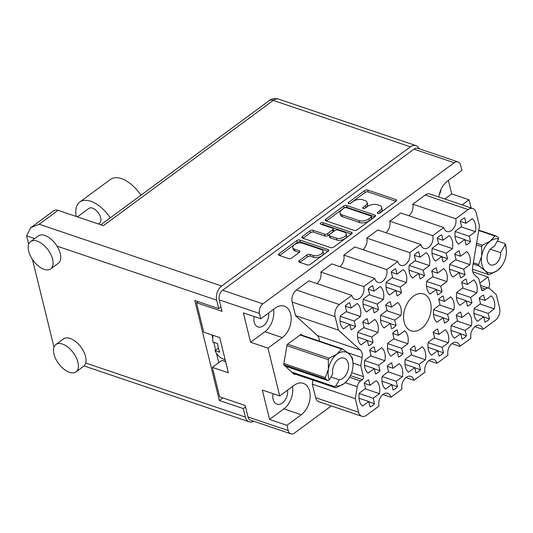 <?xml version="1.0" encoding="UTF-8"?>
<svg xmlns="http://www.w3.org/2000/svg" width="533" height="533" viewBox="0 0 533 533"><rect width="100%" height="100%" fill="white"/><g stroke="black" fill="none" stroke-linecap="round" stroke-linejoin="round"><path stroke-width="0.8" d="M470.532 241.702L469.2 236.272L475.423 231.682A14.697 9.794 108.7 0 0 475.343 224.067A14.697 9.794 108.7 0 0 472.231 218.69L466.009 223.28L464.676 217.85A14.697 9.794 108.7 0 0 460.226 221.128L461.565 226.558L455.342 231.149A14.697 9.794 108.7 0 0 458.533 244.134L464.749 239.55L466.089 244.98A14.697 9.794 108.7 0 0 470.532 241.702L464.803 239.763M465.043 274.655L463.71 269.218L469.933 264.628A14.697 9.794 108.7 0 0 469.859 257.019A14.697 9.794 108.7 0 0 466.741 251.643L460.519 256.233L459.186 250.796A14.697 9.794 108.7 0 0 454.742 254.074L456.075 259.511L449.852 264.101A14.697 9.794 108.7 0 0 453.043 277.087L459.266 272.496L460.599 277.933A14.697 9.794 108.7 0 0 465.043 274.655L459.319 272.716M442.05 291.611L440.718 286.181L446.94 281.591A14.697 9.794 108.7 0 0 446.861 273.975A14.697 9.794 108.7 0 0 443.749 268.599L437.526 273.189L436.194 267.759A14.697 9.794 108.7 0 0 431.75 271.037L433.082 276.467L426.86 281.058A14.697 9.794 108.7 0 0 430.051 294.043L436.274 289.459L437.606 294.889A14.697 9.794 108.7 0 0 442.05 291.611L436.327 289.672M396.066 325.53L394.726 320.093L400.949 315.509A14.697 9.794 108.7 0 0 400.876 307.894A14.697 9.794 108.7 0 0 397.758 302.517L391.535 307.108L390.203 301.671A14.697 9.794 108.7 0 0 385.759 304.956L387.091 310.386L380.868 314.976A14.697 9.794 108.7 0 0 384.06 327.962L390.283 323.371L391.615 328.808A14.697 9.794 108.7 0 0 396.066 325.53L390.336 323.591M373.067 342.486L371.734 337.056L377.957 332.465A14.697 9.794 108.7 0 0 377.884 324.85A14.697 9.794 108.7 0 0 374.766 319.48L368.543 324.064L367.21 318.634A14.697 9.794 108.7 0 0 362.766 321.912L364.099 327.342L357.876 331.932A14.697 9.794 108.7 0 0 361.068 344.924L367.29 340.334L368.623 345.764A14.697 9.794 108.7 0 0 373.067 342.486L367.344 340.547M447.54 258.658L446.201 253.228L452.424 248.638A14.697 9.794 108.7 0 0 452.35 241.023A14.697 9.794 108.7 0 0 449.232 235.653L443.016 240.243L441.677 234.806A14.697 9.794 108.7 0 0 437.233 238.084L438.566 243.521L432.343 248.105A14.697 9.794 108.7 0 0 435.534 261.097L441.757 256.506L443.09 261.943A14.697 9.794 108.7 0 0 447.54 258.658L441.81 256.726M424.541 275.621L423.209 270.184L429.431 265.601A14.697 9.794 108.7 0 0 429.358 257.985A14.697 9.794 108.7 0 0 426.24 252.609L420.017 257.199L418.685 251.763A14.697 9.794 108.7 0 0 414.241 255.047L415.573 260.477L409.351 265.068A14.697 9.794 108.7 0 0 412.542 278.053L418.765 273.462L420.097 278.899A14.697 9.794 108.7 0 0 424.541 275.621L418.818 273.682M401.549 292.577L400.216 287.147L406.439 282.557A14.697 9.794 108.7 0 0 406.359 274.941A14.697 9.794 108.7 0 0 403.248 269.571L397.025 274.155L395.693 268.725A14.697 9.794 108.7 0 0 391.242 272.003L392.581 277.433L386.358 282.024A14.697 9.794 108.7 0 0 389.55 295.016L395.772 290.425L397.105 295.855A14.697 9.794 108.7 0 0 401.549 292.577L395.826 290.638M378.557 309.54L377.224 304.103L383.44 299.513A14.697 9.794 108.7 0 0 383.367 291.897A14.697 9.794 108.7 0 0 380.256 286.527L374.033 291.118L372.694 285.681A14.697 9.794 108.7 0 0 368.25 288.959L369.582 294.396L363.366 298.986A14.697 9.794 108.7 0 0 366.551 311.972L372.774 307.381L374.113 312.818A14.697 9.794 108.7 0 0 378.557 309.54L372.827 307.601M374.519 403.674L373.18 398.238L379.403 393.654A14.697 9.794 108.7 0 0 379.329 386.039A14.697 9.794 108.7 0 0 376.218 380.662L369.995 385.252L368.656 379.816A14.697 9.794 108.7 0 0 364.212 383.1L365.545 388.53L359.329 393.121A14.697 9.794 108.7 0 0 362.513 406.106L368.736 401.516L370.075 406.952A14.697 9.794 108.7 0 0 374.519 403.674L368.789 401.735M397.511 386.711L396.179 381.282L402.402 376.691A14.697 9.794 108.7 0 0 402.322 369.076A14.697 9.794 108.7 0 0 399.21 363.706L392.988 368.29L391.655 362.86A14.697 9.794 108.7 0 0 387.205 366.138L388.544 371.574L382.321 376.158A14.697 9.794 108.7 0 0 385.512 389.15L391.735 384.56L393.068 389.989A14.697 9.794 108.7 0 0 397.511 386.711L391.782 384.779M420.504 369.755L419.171 364.325L425.394 359.735A14.697 9.794 108.7 0 0 425.321 352.12A14.697 9.794 108.7 0 0 422.203 346.743L415.98 351.334L414.647 345.904A14.697 9.794 108.7 0 0 410.203 349.182L411.536 354.612L405.313 359.202A14.697 9.794 108.7 0 0 408.505 372.187L414.727 367.603L416.06 373.033A14.697 9.794 108.7 0 0 420.504 369.755L414.781 367.817M443.503 352.799L442.163 347.363L448.386 342.772A14.697 9.794 108.7 0 0 448.313 335.157A14.697 9.794 108.7 0 0 445.195 329.787L438.979 334.378L437.64 328.941A14.697 9.794 108.7 0 0 433.196 332.219L434.528 337.656L428.305 342.246A14.697 9.794 108.7 0 0 431.497 355.231L437.72 350.641L439.052 356.077A14.697 9.794 108.7 0 0 443.503 352.799L437.773 350.861M466.495 335.837L465.162 330.407L471.385 325.816A14.697 9.794 108.7 0 0 471.305 318.201A14.697 9.794 108.7 0 0 468.194 312.831L461.971 317.415L460.639 311.985A14.697 9.794 108.7 0 0 456.188 315.263L457.527 320.693L451.304 325.283A14.697 9.794 108.7 0 0 454.496 338.275L460.712 333.685L462.051 339.115A14.697 9.794 108.7 0 0 466.495 335.837L460.765 333.898M380.002 370.721L378.67 365.292L384.893 360.701A14.697 9.794 108.7 0 0 384.813 353.086A14.697 9.794 108.7 0 0 381.701 347.716L375.479 352.3L374.146 346.87A14.697 9.794 108.7 0 0 369.702 350.148L371.035 355.578L364.812 360.168A14.697 9.794 108.7 0 0 368.003 373.16L374.226 368.57L375.558 373.999A14.697 9.794 108.7 0 0 380.002 370.721L374.279 368.783M403.001 353.765L401.662 348.329L407.885 343.745A14.697 9.794 108.7 0 0 407.812 336.13A14.697 9.794 108.7 0 0 404.694 330.753L398.471 335.344L397.138 329.907A14.697 9.794 108.7 0 0 392.694 333.192L394.027 338.622L387.804 343.212A14.697 9.794 108.7 0 0 390.995 356.197L397.218 351.607L398.551 357.043A14.697 9.794 108.7 0 0 403.001 353.765L397.272 351.827M355.564 326.496L354.225 321.066L360.448 316.475A14.697 9.794 108.7 0 0 360.375 308.86A14.697 9.794 108.7 0 0 357.257 303.484L351.034 308.074L349.701 302.644A14.697 9.794 108.7 0 0 345.257 305.922L346.59 311.352L340.367 315.942A14.697 9.794 108.7 0 0 343.558 328.928L349.781 324.344L351.114 329.774A14.697 9.794 108.7 0 0 355.564 326.496L349.835 324.557M448.986 319.847L447.653 314.417L453.876 309.826A14.697 9.794 108.7 0 0 453.796 302.211A14.697 9.794 108.7 0 0 450.685 296.834L444.462 301.425L443.13 295.995A14.697 9.794 108.7 0 0 438.679 299.273L440.018 304.703L433.795 309.293A14.697 9.794 108.7 0 0 436.987 322.278L443.209 317.695L444.542 323.125A14.697 9.794 108.7 0 0 448.986 319.847L443.263 317.908M471.978 302.891L470.646 297.454L476.868 292.864A14.697 9.794 108.7 0 0 476.795 285.248A14.697 9.794 108.7 0 0 473.677 279.878L467.454 284.469L466.122 279.032A14.697 9.794 108.7 0 0 461.678 282.31L463.01 287.747L456.788 292.337A14.697 9.794 108.7 0 0 459.979 305.322L466.202 300.732L467.534 306.169A14.697 9.794 108.7 0 0 471.978 302.891L466.255 300.952M480.12 304.03L494.377 308.86A14.697 9.794 108.7 0 0 494.298 301.245A14.697 9.794 108.7 0 0 491.186 295.868L484.963 300.459L479.24 298.52M302.571 243.215A5.936 3.058 -13.8 0 0 294.356 244.76A5.936 3.058 -13.8 0 0 292.784 247.598A5.936 3.058 -13.8 0 0 294.522 249.151L299.266 250.75A2.219 1.146 -13.8 0 1 299.912 251.336A2.219 1.146 -13.8 0 1 299.326 252.395L291.724 257.999A2.219 1.146 -13.8 0 1 288.653 258.578L279.092 255.34A2.219 1.146 -13.8 0 1 278.446 254.761A2.219 1.146 -13.8 0 1 279.032 253.701L296.788 240.603A2.219 1.146 -13.8 0 1 299.859 240.03L328.075 249.571A2.219 1.146 -13.8 0 1 328.721 250.157A2.219 1.146 -13.8 0 1 328.135 251.216L310.379 264.308A2.219 1.146 -13.8 0 1 307.308 264.888L299.393 262.209A2.219 1.146 -13.8 0 1 298.74 261.63A2.219 1.146 -13.8 0 1 299.326 260.57L306.928 254.967A2.219 1.146 -13.8 0 1 309.999 254.388L313.098 255.434A5.936 3.058 -13.8 0 0 319.733 254.794A5.936 3.058 -13.8 0 0 322.885 251.05A5.936 3.058 -13.8 0 0 321.146 249.497L302.571 243.215M320.639 223.014A1.552 0.799 -13.8 0 0 320.226 223.76A1.552 0.799 -13.8 0 0 320.679 224.166L332.592 228.197A2.219 1.146 -13.8 0 1 333.245 228.777A2.219 1.146 -13.8 0 1 332.652 229.836L327.615 233.554A2.219 1.146 -13.8 0 1 324.544 234.134L313.098 230.263A2.219 1.146 -13.8 0 0 310.026 230.842L302.431 236.445A2.219 1.146 -13.8 0 0 301.845 237.505A2.219 1.146 -13.8 0 0 302.491 238.084L330.707 247.632A2.219 1.146 -13.8 0 0 333.778 247.052L351.533 233.96A2.219 1.146 -13.8 0 0 352.12 232.894A2.219 1.146 -13.8 0 0 351.467 232.315L322.785 222.614A1.552 0.799 -13.8 0 0 320.639 223.014M319.347 341.093A9.048 6.03 108.7 0 0 319.074 338.682A9.048 6.03 108.7 0 0 317.328 335.524L295.482 315.589L338.435 330.12L360.281 350.061A9.048 6.03 -71.3 0 1 362.027 353.219A9.048 6.03 -71.3 0 1 362.134 357.59L347.763 352.726M404.187 322.125A19.448 12.965 108.7 0 0 411.136 330.82A19.448 12.965 108.7 0 0 426.213 323.464A19.448 12.965 108.7 0 0 430.557 302.677A19.448 12.965 108.7 0 0 423.608 293.976A19.448 12.965 108.7 0 0 408.531 301.338A19.448 12.965 108.7 0 0 404.187 322.125M439.285 194.572A10.513 7.009 108.7 0 0 441.058 189.348M273.136 393.707A10.513 7.009 108.7 0 0 273.136 399.417A10.513 7.009 108.7 0 0 276.894 404.121A10.513 7.009 108.7 0 0 284.649 400.683A10.513 7.009 108.7 0 0 287.613 390.123M254.181 316.529A10.513 7.009 108.7 0 0 254.181 322.238A10.513 7.009 108.7 0 0 257.939 326.942A10.513 7.009 108.7 0 0 265.694 323.504A10.513 7.009 108.7 0 0 268.659 312.944M260.77 318.761L243.368 312.871L250.583 342.233L267.986 348.122L282.317 337.556A17.636 11.759 108.7 0 0 290.672 314.05A17.636 11.759 108.7 0 0 284.369 306.162A17.636 11.759 108.7 0 0 275.108 308.187L260.77 318.761L259.478 313.491L219.236 299.872A7.235 4.824 -71.3 0 1 222.667 290.232L413.974 149.133A7.235 4.824 -71.3 0 1 417.779 148.307L458.014 161.919A7.235 4.824 108.7 0 0 454.216 162.752L262.902 303.85A7.235 4.824 108.7 0 0 259.478 313.491M267.986 348.122L279.732 395.939L294.063 385.366A17.636 11.759 -71.3 0 1 303.324 383.34A17.636 11.759 -71.3 0 1 309.626 391.229A17.636 11.759 -71.3 0 1 301.278 414.734L286.941 425.301L288.24 430.571A7.235 4.824 108.7 0 0 290.825 433.809A7.235 4.824 108.7 0 0 294.622 432.976L331.293 405.933M494.377 308.86L488.155 313.444L489.487 318.881L483.764 316.942M489.487 318.881A14.697 9.794 -71.3 0 1 485.043 322.159L483.711 316.722L477.488 321.312A14.697 9.794 108.7 0 1 474.297 308.327L480.519 303.737L479.187 298.307A14.697 9.794 -71.3 0 1 483.631 295.022L484.963 300.459M325.89 220.829L354.105 230.376A2.219 1.146 -13.8 0 0 357.177 229.796L374.932 216.698A2.219 1.146 -13.8 0 0 375.518 215.638A2.219 1.146 -13.8 0 0 374.866 215.059L346.657 205.511A2.219 1.146 -13.8 0 0 343.585 206.091L325.83 219.19A2.219 1.146 -13.8 0 0 325.237 220.249A2.219 1.146 -13.8 0 0 325.89 220.829M379.809 210.742L377.737 212.267A1.552 0.799 -13.8 0 0 377.324 213.013A1.552 0.799 -13.8 0 0 378.357 213.5A1.552 0.799 -13.8 0 0 379.936 213.013L395.919 201.221A2.219 1.146 -13.8 0 0 396.512 200.161A2.219 1.146 -13.8 0 0 395.859 199.582L367.643 190.034A2.219 1.146 -13.8 0 0 364.572 190.614L348.589 202.4A1.552 0.799 -13.8 0 0 348.176 203.146A1.552 0.799 -13.8 0 0 349.208 203.633A1.552 0.799 -13.8 0 0 350.781 203.146L352.846 201.621A7.102 3.658 -13.8 0 1 362.68 199.768L365.032 200.561A7.102 3.658 -13.8 0 1 367.11 202.42A7.102 3.658 -13.8 0 1 365.232 205.811L363.16 207.337A1.552 0.799 -13.8 0 0 362.753 208.077A1.552 0.799 -13.8 0 0 363.779 208.57A1.552 0.799 -13.8 0 0 365.358 208.077L367.424 206.551A7.102 3.658 -13.8 0 1 377.257 204.699L379.609 205.491A7.102 3.658 -13.8 0 1 381.688 207.35A7.102 3.658 -13.8 0 1 379.809 210.742L380.269 212.627A7.102 3.658 -13.8 0 0 382.154 209.236L381.688 207.35M488.728 288.18A7.235 4.824 108.7 0 0 489.361 282.237L488.061 276.967L479.867 283.016M471.105 207.923L469.107 199.795L462.178 204.905M438.859 197.01A17.636 11.759 -71.3 0 1 447.56 181L461.898 170.427L460.599 165.157A7.235 4.824 108.7 0 0 458.014 161.919M302.331 335.337L301.132 334.238L287.06 344.618L283.696 364.772L294.409 374.546L295.049 374.073M315.649 397.685L358.602 412.216A9.048 6.03 108.7 0 0 361.834 416.266L318.881 401.729A9.048 6.03 -71.3 0 1 315.649 397.685L312.325 384.153L312.991 380.149M295.482 315.589L292.157 302.058A9.048 6.03 -71.3 0 1 296.441 290.005L308.86 280.851L351.813 295.382A8.821 5.876 -71.3 0 0 354.965 299.333A8.821 5.876 -71.3 0 0 361.8 295.995A8.821 5.876 -71.3 0 0 363.772 286.567L374.806 278.426L331.852 263.888L320.813 272.03A8.821 5.876 -71.3 0 1 316.908 283.576M343.812 255.074L386.765 269.605L397.798 261.47L354.845 246.932L343.812 255.074A8.821 5.876 -71.3 0 1 339.901 266.613M362.9 249.657A8.821 5.876 108.7 0 0 366.804 238.111L377.844 229.976L420.797 244.507A8.821 5.876 108.7 0 0 423.948 248.451A8.821 5.876 108.7 0 0 430.784 245.113A8.821 5.876 108.7 0 0 432.749 235.693L443.789 227.551A8.821 5.876 108.7 0 0 446.94 231.495A8.821 5.876 108.7 0 0 453.776 228.157A8.821 5.876 108.7 0 0 455.748 218.73L468.161 209.576L425.207 195.038A9.048 6.03 -71.3 0 1 429.958 193.999L472.911 208.536A9.048 6.03 108.7 0 0 468.161 209.576M385.892 232.701A8.821 5.876 108.7 0 0 389.796 221.155L400.836 213.013L443.789 227.551M408.884 215.738A8.821 5.876 108.7 0 0 412.795 204.199L425.207 195.038M448.386 180.394L451.704 193.905L469.107 199.795M472.771 271.797L488.061 276.967M290.825 433.809L250.583 420.191A7.235 4.824 -71.3 0 1 247.998 416.953L245.18 405.473L219.629 396.825L212.394 367.37L228.357 372.774L219.716 337.576L203.746 332.172L196.51 302.711L222.061 311.359L219.236 299.872M279.732 395.939L262.323 390.049L269.538 419.411L286.941 425.301M198.003 301.611L196.51 302.711M225.619 361.601L221.915 360.348L212.394 367.37M225.512 361.167A29.961 19.968 -71.3 0 1 222.847 360.661M405.899 377.564L413.948 380.289L424.988 372.147A8.821 5.876 -71.3 0 1 426.96 362.726A8.821 5.876 -71.3 0 1 433.795 359.389A8.821 5.876 -71.3 0 1 436.947 363.333L447.98 355.191A8.821 5.876 -71.3 0 1 449.952 345.764A8.821 5.876 -71.3 0 1 456.788 342.426A8.821 5.876 -71.3 0 1 459.939 346.37L470.979 338.235A8.821 5.876 -71.3 0 1 472.944 328.808A8.821 5.876 -71.3 0 1 479.78 325.47A8.821 5.876 -71.3 0 1 482.931 329.414L495.35 320.26A9.048 6.03 108.7 0 0 499.634 308.207L496.31 294.676L489.96 288.879A6.782 4.524 108.7 0 0 488.841 288.213A6.782 4.524 108.7 0 0 485.283 288.993L483.471 290.332A2.259 1.506 -71.3 0 1 482.285 290.592A2.259 1.506 -71.3 0 1 481.479 289.579L478.807 278.706L474.463 274.742A9.048 6.03 -71.3 0 1 472.611 267.213L479.467 226.112L476.142 212.58A9.048 6.03 108.7 0 0 472.911 208.536M428.892 360.608L436.947 363.333M451.891 343.652L459.939 346.37M474.883 326.689L482.931 329.414M412.795 204.199L455.748 218.73M389.796 221.155L432.749 235.693M366.804 238.111L409.757 252.649L420.797 244.507M397.798 261.47A8.821 5.876 108.7 0 0 400.956 265.414A8.821 5.876 108.7 0 0 407.785 262.076A8.821 5.876 108.7 0 0 409.757 252.649M386.765 269.605A8.821 5.876 -71.3 0 1 384.793 279.032A8.821 5.876 -71.3 0 1 377.957 282.37A8.821 5.876 -71.3 0 1 374.806 278.426M320.813 272.03L363.772 286.567M296.441 290.005L339.394 304.543L351.813 295.382M338.435 330.12L335.11 316.595L292.157 302.058M353.026 363.14L360.768 365.758L362.134 357.59M351.693 372.66L363.439 376.631L360.768 365.758M349.615 377.277L360.561 380.982L362.367 379.649L350.487 375.625M312.325 384.153L355.278 398.691L357.27 386.745L345.271 382.681M358.602 412.216L355.278 398.691M361.834 416.266A9.048 6.03 108.7 0 0 366.584 415.227L378.996 406.066A8.821 5.876 108.7 0 1 380.968 396.645A8.821 5.876 108.7 0 1 387.804 393.307A8.821 5.876 108.7 0 1 390.955 397.252L401.995 389.11A8.821 5.876 108.7 0 1 403.961 379.683A8.821 5.876 108.7 0 1 410.796 376.345A8.821 5.876 108.7 0 1 413.948 380.289M382.907 394.527L390.955 397.252M360.561 380.982A6.782 4.524 108.7 0 0 357.27 386.745M339.394 304.543A9.048 6.03 108.7 0 0 335.11 316.595M363.439 376.631A2.259 1.506 -71.3 0 1 362.367 379.649M269.538 419.411L283.869 408.844L301.278 414.734M292.47 386.538A17.636 11.759 -71.3 0 1 283.869 408.844M451.704 193.905L444.775 199.016M250.583 342.233L264.914 331.666A17.636 11.759 108.7 0 0 273.516 309.367M367.11 202.42L367.577 204.299A7.102 3.658 -13.8 0 1 365.691 207.69L364.739 208.396M395.819 201.294L368.11 191.913A2.219 1.146 -13.8 0 0 365.038 192.493L350.161 203.466M380.269 212.627L379.309 213.333M374.832 216.771L347.116 207.397A2.219 1.146 -13.8 0 0 344.045 207.977L326.389 220.995M371.081 217.178A1.552 0.799 -13.8 0 0 371.494 216.438A1.552 0.799 -13.8 0 0 371.035 216.032L346.27 207.65A1.552 0.799 -13.8 0 0 344.125 208.057L341.939 209.662A7.102 3.658 -13.8 0 0 340.061 213.06A7.102 3.658 -13.8 0 0 342.139 214.912L359.069 220.642A7.102 3.658 -13.8 0 0 368.896 218.79L371.081 217.178L371.541 219.063A1.552 0.799 -13.8 0 0 371.954 218.317L371.494 216.438M340.061 213.06L340.52 214.939A7.102 3.658 -13.8 0 0 342.606 216.798L342.139 214.912M371.541 219.063L369.362 220.669A7.102 3.658 -13.8 0 1 359.528 222.528L342.606 216.798M302.991 238.251L310.492 232.721L310.026 230.842M333.245 228.777L333.705 230.656A2.219 1.146 -13.8 0 1 333.118 231.715L328.075 235.433A2.219 1.146 -13.8 0 1 325.003 236.012L313.564 232.141A2.219 1.146 -13.8 0 0 310.492 232.721M351.434 234.034L323.251 224.493A1.552 0.799 -13.8 0 0 321.812 224.546M336.416 238.151A5.936 3.058 -13.8 0 0 343.052 237.511A5.936 3.058 -13.8 0 0 346.203 233.767A5.936 3.058 -13.8 0 0 344.465 232.215L337.922 229.996A2.219 1.146 -13.8 0 0 334.851 230.576L329.807 234.293A2.219 1.146 -13.8 0 0 329.221 235.353A2.219 1.146 -13.8 0 0 329.874 235.939L336.416 238.151L336.876 240.03A5.936 3.058 -13.8 0 0 343.512 239.39A5.936 3.058 -13.8 0 0 346.67 235.646L346.203 233.767M329.221 235.353L329.68 237.238A2.219 1.146 -13.8 0 0 330.333 237.818L329.874 235.939M336.876 240.03L330.333 237.818M322.885 251.05L323.351 252.928A5.936 3.058 -13.8 0 1 320.193 256.673A5.936 3.058 -13.8 0 1 313.557 257.312L310.459 256.266A2.219 1.146 -13.8 0 0 307.388 256.846L299.892 262.376M292.784 247.598L293.243 249.477A5.936 3.058 -13.8 0 0 294.982 251.03L294.522 249.151M299.226 252.469L294.982 251.03M328.035 251.29L300.319 241.909A2.219 1.146 -13.8 0 0 297.247 242.488L279.592 255.507M483.711 316.722L473.977 313.431M488.155 313.444L474.223 308.734M466.202 300.732L456.475 297.441M470.646 297.454L456.714 292.744M462.611 288.04L476.868 292.864M467.454 284.469L461.731 282.53M443.209 317.695L433.476 314.397M447.653 314.417L433.722 309.7M439.618 305.003L453.876 309.826M444.462 301.425L438.732 299.486M349.781 324.344L340.054 321.053M354.225 321.066L340.294 316.349M346.19 311.652L360.448 316.475M351.034 308.074L345.311 306.135M397.218 351.607L387.491 348.315M401.662 348.329L387.731 343.618M393.627 338.915L407.885 343.745M398.471 335.344L392.748 333.405M374.226 368.57L364.492 365.278M378.67 365.292L364.739 360.575M370.635 355.877L384.893 360.701M375.479 352.3L369.755 350.361M460.712 333.685L450.985 330.393M465.162 330.407L451.231 325.69M457.121 320.993L471.385 325.816M461.971 317.415L456.241 315.476M437.72 350.641L427.992 347.349M442.163 347.363L428.232 342.652M434.129 337.949L448.386 342.772M438.979 334.378L433.249 332.439M414.727 367.603L404.993 364.305M419.171 364.325L405.24 359.608M411.136 354.911L425.394 359.735M415.98 351.334L410.257 349.395M391.735 384.56L382.001 381.268M396.179 381.282L382.248 376.565M388.144 371.867L402.402 376.691M392.988 368.29L387.258 366.358M368.736 401.516L359.009 398.224M373.18 398.238L359.249 393.527M365.145 388.824L379.403 393.654M369.995 385.252L364.266 383.314M372.774 307.381L363.046 304.09M377.224 304.103L363.286 299.393M369.182 294.689L383.44 299.513M374.033 291.118L368.303 289.179M395.772 290.425L386.039 287.134M400.216 287.147L386.285 282.43M392.181 277.733L406.439 282.557M397.025 274.155L391.295 272.216M418.765 273.462L409.031 270.171M423.209 270.184L409.277 265.474M415.174 260.77L429.431 265.601M420.017 257.199L414.294 255.26M441.757 256.506L432.03 253.215M446.201 253.228L432.27 248.511M438.166 243.814L452.424 248.638M443.016 240.243L437.287 238.304M367.29 340.334L357.556 337.043M371.734 337.056L357.803 332.339M363.699 327.642L377.957 332.465M368.543 324.064L362.82 322.125M390.283 323.371L380.555 320.08M394.726 320.093L380.795 315.383M386.691 310.679L400.949 315.509M391.535 307.108L385.812 305.169M436.274 289.459L426.54 286.168M440.718 286.181L426.786 281.464M432.683 276.767L446.94 281.591M437.526 273.189L431.803 271.25M459.266 272.496L449.539 269.205M463.71 269.218L449.779 264.508M455.675 259.804L469.933 264.628M460.519 256.233L454.796 254.294M464.749 239.55L455.022 236.259M469.2 236.272L455.269 231.555M461.158 226.858L475.423 231.682M466.009 223.28L460.279 221.342M37.19 241.116A16.963 9.141 -126.4 0 0 30.588 241.582A16.963 9.141 -126.4 0 0 30.441 255.96A16.963 9.141 -126.4 0 0 44.126 269.352A16.963 9.141 -126.4 0 0 50.722 268.885A16.963 9.141 -126.4 0 0 50.868 254.507A16.963 9.141 -126.4 0 0 37.19 241.116M50.722 268.885L58.39 263.229A16.963 9.141 -126.4 0 0 57.024 246.139A16.963 9.141 -126.4 0 0 44.852 235.466A16.963 9.141 -126.4 0 0 38.256 235.932L30.588 241.582M62.481 344.078A16.963 9.141 -126.4 0 0 55.878 344.551A16.963 9.141 -126.4 0 0 55.732 358.922A16.963 9.141 -126.4 0 0 69.417 372.314A16.963 9.141 -126.4 0 0 76.012 371.847A16.963 9.141 -126.4 0 0 76.159 357.476A16.963 9.141 -126.4 0 0 62.481 344.078M76.012 371.847L83.681 366.198A16.963 9.141 -126.4 0 0 85.74 363.033A16.963 9.141 -126.4 0 0 70.143 338.428A16.963 9.141 -126.4 0 0 63.547 338.895L55.878 344.551M77.412 216.891L88.938 208.383A9.048 4.877 53.6 0 1 92.462 208.136A9.048 4.877 53.6 0 1 99.758 215.279A9.048 4.877 53.6 0 1 99.678 222.941L98.299 223.96M53.993 347.176L32.44 259.431M28.702 244.207L26.65 235.859L30.648 227.784L53.906 210.628A10.627 5.73 53.6 0 1 58.044 210.335L103.389 225.679L273.242 100.411L410.403 146.828L221.701 286.001A10.627 7.082 108.7 0 0 216.671 300.159L218.75 308.634L220.988 306.981M218.75 308.634L194.798 300.525L219.349 400.483L243.301 408.584L245.38 417.059A10.627 7.082 108.7 0 0 249.178 421.81A10.627 7.082 108.7 0 0 253.715 421.25M243.301 408.584L245.533 406.939M419.251 148.807A10.627 7.082 108.7 0 0 415.987 145.609A10.627 7.082 108.7 0 0 410.403 146.828M211.941 334.944L212.774 338.342M213.766 342.366L215.652 350.041M216.445 353.266L218.757 362.68M219.349 400.483L222.834 397.911M58.044 210.335L39.189 224.24L30.648 227.784M76.252 216.498A28.269 15.237 53.6 0 1 79.777 202.047L110.431 179.434A28.269 15.237 53.6 0 1 140.939 195.231M79.777 202.047A28.269 15.237 53.6 0 1 110.278 217.844M501.286 266.667L497.469 270.498A17.636 11.759 108.7 0 0 501.286 266.667A17.636 11.759 108.7 0 0 506.017 255.52A17.636 11.759 108.7 0 0 506.35 251.703L505.91 246.033A19.901 13.265 108.7 0 0 505.75 245.327A19.901 13.265 108.7 0 0 505.57 244.634L504.904 243.554L497.349 241.003M473.357 262.742L478.614 264.515L481.699 256.113A17.636 11.759 108.7 0 0 481.905 264.635A17.636 11.759 108.7 0 0 485.31 270.797L478.96 265.914L473.157 263.955M478.614 264.515A19.901 13.265 108.7 0 0 478.774 265.227A19.901 13.265 108.7 0 0 478.96 265.914M478.801 230.116L496.063 235.959L498.368 237.591L498.575 238.857A17.636 11.759 108.7 0 0 490.253 241.136L494.904 235.986L478.734 230.516M496.063 235.959A19.901 13.265 108.7 0 0 494.904 235.986M504.904 243.554L505.111 244.82A17.636 11.759 108.7 0 1 506.35 251.703M497.469 270.498L489.627 274.568A19.901 13.265 108.7 0 1 488.468 274.595L485.31 270.797A17.636 11.759 108.7 0 0 497.469 270.498M476.609 243.235L482.412 245.2L490.253 241.136A17.636 11.759 108.7 0 0 481.699 256.113L481.599 246.626L476.342 244.847M482.412 245.2A19.901 13.265 108.7 0 0 481.599 246.626M472.445 269.172L488.468 274.595M490.4 249.197L500.634 252.662L505.111 244.82M498.575 238.857L494.098 246.692A9.607 6.403 108.7 0 0 487.269 255.773A9.607 6.403 108.7 0 0 490.78 264.921A9.607 6.403 108.7 0 0 497.695 261.996A9.607 6.403 108.7 0 0 500.634 252.662M212.973 335.29A28.269 18.842 108.7 0 0 212.894 342.066L217.684 343.692A28.269 18.842 108.7 0 0 218.41 348.156A28.269 18.842 108.7 0 0 219.763 352.16L214.972 350.541A28.269 18.842 108.7 0 0 223.72 359.175L225.139 359.655M218.377 348.029L214.972 350.541M283.902 363.559L325.317 377.577A19.901 13.265 108.7 0 0 325.476 378.283A19.901 13.265 108.7 0 0 325.663 378.976L283.703 364.779M352.52 360.055A17.636 11.759 108.7 0 0 349.115 353.899L352.273 357.696A19.901 13.265 108.7 0 1 352.46 358.383A19.901 13.265 108.7 0 1 352.619 359.095L353.053 364.759A17.636 11.759 108.7 0 0 352.52 360.055M325.663 378.976L327.968 380.609L285.188 366.131M335.85 385.839A17.636 11.759 108.7 0 0 344.171 383.56L336.33 387.624A19.901 13.265 108.7 0 1 335.17 387.651L334.504 386.572L335.85 385.839L339.288 379.809A11.306 7.535 108.7 0 0 348.176 369.609A11.306 7.535 108.7 0 0 344.191 358.163A11.306 7.535 108.7 0 0 335.65 362.134A11.306 7.535 108.7 0 0 332.759 373.846L329.314 379.876L327.968 380.609M325.317 377.577L328.408 369.169A17.636 11.759 108.7 0 0 329.314 379.876M287.607 344.211L329.114 358.256L336.956 354.192A17.636 11.759 108.7 0 0 328.408 369.169L328.301 359.688L286.887 345.67M329.114 358.256A19.901 13.265 108.7 0 0 328.301 359.688M300.492 334.711L342.766 349.015L349.115 353.899A17.636 11.759 108.7 0 0 336.956 354.192L341.606 349.048L300.099 334.997M342.766 349.015A19.901 13.265 108.7 0 0 341.606 349.048M347.989 379.729L344.171 383.56A17.636 11.759 108.7 0 0 347.989 379.729A17.636 11.759 108.7 0 0 352.726 368.576A17.636 11.759 108.7 0 0 353.053 364.759M293.21 373.453L335.17 387.651M330.96 376.991L339.288 379.809M291.724 372.094L334.504 386.572M317.328 335.524L360.281 350.061M454.216 162.752L413.974 149.133M222.667 290.232L262.902 303.85M247.998 416.953L288.24 430.571M485.283 288.993L480.973 287.54M481.499 289.666L483.471 290.332M264.914 331.666L282.317 337.556M363.459 208.543L363.16 207.337M365.691 207.69L365.232 205.811M348.882 203.613L348.589 202.4M365.038 192.493L364.572 190.614M368.11 191.913L367.643 190.034M396.199 200.974L395.859 199.582M378.037 213.48L377.737 212.267M326.263 220.955L325.83 219.19M344.045 207.977L343.585 206.091M347.116 207.397L346.657 205.511M375.212 216.458L374.866 215.059M359.528 222.528L359.069 220.642M369.362 220.669L368.896 218.79M302.864 238.211L302.431 236.445M313.564 232.141L313.098 230.263M325.003 236.012L324.544 234.134M328.075 235.433L327.615 233.554M333.118 231.715L332.652 229.836M323.251 224.493L322.785 222.614M351.813 233.714L351.467 232.315M299.766 262.336L299.326 260.57M307.388 256.846L306.928 254.967M310.459 256.266L309.999 254.388M313.557 257.312L313.098 255.434M299.606 252.149L299.266 250.75M279.465 255.467L279.032 253.701M297.247 242.488L296.788 240.603M300.319 241.909L299.859 240.03M328.415 250.97L328.075 249.571M216.671 300.159L57.024 246.139M34.672 238.577L26.65 235.859M85.74 363.033L245.38 417.059M39.189 224.24L221.701 286.001M269.105 100.704A10.627 5.73 53.6 0 1 273.242 100.411A10.627 7.082 108.7 0 1 278.819 99.191A10.627 10.627 0 0 0 269.105 100.704L100.83 224.813M480.446 285.375L488.841 288.213M84.014 365.918L249.178 421.81M278.819 99.191L415.987 145.609"/></g></svg>
